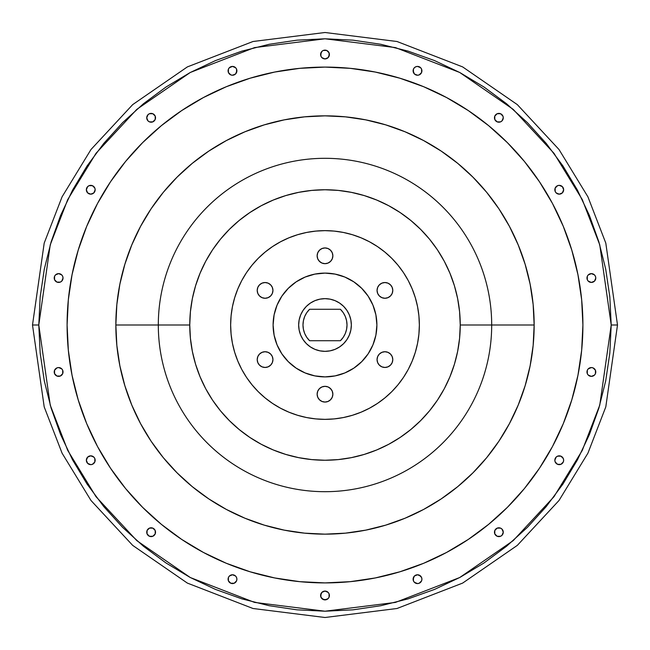 <?xml version="1.0" encoding="UTF-8"?>
<svg xmlns="http://www.w3.org/2000/svg" width="650" height="650" viewBox="0 0 650 650"><rect width="100%" height="100%" fill="white"/><g stroke="black" fill="none" stroke-linecap="round" stroke-linejoin="round"><path stroke-width="0.97" d="M377.057 359.596A7.865 7.865 0 0 1 384.922 351.731A7.865 7.865 0 0 1 392.787 359.596L392.186 356.59L390.479 354.039L387.936 352.332L384.922 351.731L381.916 352.332L379.364 354.039L377.658 356.59L377.057 359.596L377.658 362.602L379.364 365.154L381.916 366.86L384.922 367.461L387.936 366.86L390.479 365.154L392.186 362.602L392.787 359.596A7.865 7.865 0 0 1 384.922 367.461A7.865 7.865 0 0 1 377.057 359.596M377.057 290.404A7.865 7.865 0 0 1 384.922 282.539A7.865 7.865 0 0 1 392.787 290.404L392.186 287.398L390.479 284.846L387.936 283.14L384.922 282.539L381.916 283.14L379.364 284.846L377.658 287.398L377.057 290.404L377.658 293.41L379.364 295.961L381.916 297.668L384.922 298.269L387.936 297.668L390.479 295.961L392.186 293.41L392.787 290.404A7.865 7.865 0 0 1 384.922 298.269A7.865 7.865 0 0 1 377.057 290.404M317.135 255.807A7.865 7.865 0 0 1 325 247.943A7.865 7.865 0 0 1 332.865 255.807L332.264 252.801L330.558 250.25L328.006 248.544L325 247.943L321.994 248.544L319.442 250.25L317.736 252.801L317.135 255.807L317.736 258.814L319.442 261.365L321.994 263.071L325 263.673L328.006 263.071L330.558 261.365L332.264 258.814L332.865 255.807A7.865 7.865 0 0 1 325 263.673A7.865 7.865 0 0 1 317.135 255.807M257.213 290.404A7.865 7.865 0 0 1 265.078 282.539A7.865 7.865 0 0 1 272.943 290.404L272.342 287.398L270.636 284.846L268.084 283.14L265.078 282.539L262.064 283.14L259.521 284.846L257.814 287.398L257.213 290.404L257.814 293.41L259.521 295.961L262.064 297.668L265.078 298.269L268.084 297.668L270.636 295.961L272.342 293.41L272.943 290.404A7.865 7.865 0 0 1 265.078 298.269A7.865 7.865 0 0 1 257.213 290.404M257.213 359.596A7.865 7.865 0 0 1 265.078 351.731A7.865 7.865 0 0 1 272.943 359.596L272.342 356.59L270.636 354.039L268.084 352.332L265.078 351.731L262.064 352.332L259.521 354.039L257.814 356.59L257.213 359.596L257.814 362.602L259.521 365.154L262.064 366.86L265.078 367.461L268.084 366.86L270.636 365.154L272.342 362.602L272.943 359.596A7.865 7.865 0 0 1 265.078 367.461A7.865 7.865 0 0 1 257.213 359.596M317.135 394.192A7.865 7.865 0 0 1 325 386.327A7.865 7.865 0 0 1 332.865 394.192L332.264 391.186L330.558 388.635L328.006 386.929L325 386.327L321.994 386.929L319.442 388.635L317.736 391.186L317.135 394.192L317.736 397.199L319.442 399.75L321.994 401.456L325 402.058L328.006 401.456L330.558 399.75L332.264 397.199L332.865 394.192A7.865 7.865 0 0 1 325 402.058A7.865 7.865 0 0 1 317.135 394.192M413.108 579.174A4.404 4.404 0 0 1 417.511 574.771A4.404 4.404 0 0 1 421.915 579.174L421.582 577.484L421.915 579.174A4.404 4.404 0 0 1 417.511 583.578A4.404 4.404 0 0 1 413.108 579.174L414.399 576.054L417.511 574.771L414.399 576.054L413.441 577.484L413.441 580.856L414.399 582.286L417.511 583.578L415.829 583.237M503.271 532.204A4.404 4.404 0 0 1 498.867 536.608A4.404 4.404 0 0 1 494.463 532.204L494.796 530.514L494.796 533.886L494.463 532.204A4.404 4.404 0 0 1 498.867 527.8A4.404 4.404 0 0 1 503.271 532.204L501.979 535.316L503.271 532.204L501.979 529.092L500.549 528.133L501.979 529.092M554.84 460.241A4.404 4.404 0 0 1 559.244 455.837A4.404 4.404 0 0 1 563.648 460.241L563.314 458.559L563.648 460.241A4.404 4.404 0 0 1 559.244 464.644A4.404 4.404 0 0 1 554.84 460.241L556.132 457.129L554.84 460.241L555.181 461.931L554.84 460.241M586.974 371.971A4.404 4.404 0 0 1 591.378 367.567A4.404 4.404 0 0 1 595.782 371.971L595.441 373.652L595.441 370.281L593.06 367.9L591.378 367.567L588.258 368.859L587.308 370.281L587.308 373.652L586.974 371.971A4.404 4.404 0 0 0 591.378 376.374A4.404 4.404 0 0 0 595.782 371.971M586.974 278.029A4.404 4.404 0 0 1 591.378 273.626A4.404 4.404 0 0 1 595.782 278.029L595.441 276.348L595.782 278.029A4.404 4.404 0 0 1 591.378 282.433A4.404 4.404 0 0 1 586.974 278.029L587.308 276.348L587.308 279.719L588.258 281.141L591.378 282.433L594.49 281.141L595.782 278.029M563.314 191.441L562.356 192.871L563.648 189.759A4.404 4.404 0 0 1 559.244 194.163A4.404 4.404 0 0 1 554.84 189.759L555.181 188.069L555.181 191.441L554.84 189.759A4.404 4.404 0 0 1 559.244 185.356A4.404 4.404 0 0 1 563.648 189.759L562.356 186.648L559.244 185.356L560.934 185.689M494.463 117.796A4.404 4.404 0 0 1 498.867 113.392A4.404 4.404 0 0 1 503.271 117.796L502.929 116.114L503.271 117.796A4.404 4.404 0 0 1 498.867 122.2A4.404 4.404 0 0 1 494.463 117.796L494.796 116.114L494.796 119.486L494.463 117.796M413.441 69.144L414.399 67.714L413.441 69.144L413.441 72.516L414.399 73.946L417.511 75.229L414.399 73.946L413.108 70.826A4.404 4.404 0 0 1 417.511 66.422A4.404 4.404 0 0 1 421.915 70.826L421.582 72.516L421.582 69.144L420.623 67.714L417.511 66.422L415.829 66.763L417.511 66.422M320.596 54.519A4.404 4.404 0 0 1 325 50.115A4.404 4.404 0 0 1 329.404 54.519L328.112 57.631L329.071 56.201L329.071 52.829L329.404 54.519A4.404 4.404 0 0 1 325 58.922A4.404 4.404 0 0 1 320.596 54.519L321.888 51.399L320.929 52.829L320.929 56.201L320.596 54.519M236.893 70.826A4.404 4.404 0 0 1 232.489 75.229A4.404 4.404 0 0 1 228.085 70.826L228.418 69.144L228.418 72.516L230.807 74.896L228.418 72.516L228.085 70.826A4.404 4.404 0 0 1 232.489 66.422A4.404 4.404 0 0 1 236.893 70.826L235.601 73.946L232.489 75.229L235.601 73.946L236.559 72.516L236.559 69.144L235.601 67.714L232.489 66.422L234.171 66.763M146.729 117.796A4.404 4.404 0 0 1 151.133 113.392A4.404 4.404 0 0 1 155.537 117.796L155.204 119.486L155.204 116.114L155.537 117.796A4.404 4.404 0 0 1 151.133 122.2A4.404 4.404 0 0 1 146.729 117.796L148.021 114.684L146.729 117.796L148.021 120.908L149.451 121.867L148.021 120.908M86.686 188.069L87.644 186.648L86.353 189.759A4.404 4.404 0 0 1 90.756 185.356A4.404 4.404 0 0 1 95.16 189.759L93.868 192.871L95.16 189.759L94.819 188.069L95.16 189.759A4.404 4.404 0 0 1 90.756 194.163A4.404 4.404 0 0 1 86.353 189.759L87.644 192.871L90.756 194.163L89.066 193.83M54.218 278.029A4.404 4.404 0 0 1 58.622 273.626A4.404 4.404 0 0 1 63.026 278.029L62.692 276.348L63.026 278.029A4.404 4.404 0 0 1 58.622 282.433A4.404 4.404 0 0 1 54.218 278.029L54.559 276.348L54.559 279.719L56.94 282.1L60.312 282.1L61.742 281.141L60.312 282.1M54.218 371.971A4.404 4.404 0 0 1 58.622 367.567A4.404 4.404 0 0 1 63.026 371.971L62.692 373.652L62.692 370.281L61.742 368.859L58.622 367.567L56.94 367.9L54.559 370.281L54.559 373.652L54.218 371.971A4.404 4.404 0 0 0 58.622 376.374A4.404 4.404 0 0 0 63.026 371.971M86.686 458.559L87.644 457.129L86.353 460.241A4.404 4.404 0 0 1 90.756 455.837A4.404 4.404 0 0 1 95.16 460.241L94.819 461.931L94.819 458.559L95.16 460.241A4.404 4.404 0 0 1 90.756 464.644A4.404 4.404 0 0 1 86.353 460.241L87.644 463.352L90.756 464.644L89.066 464.311M146.729 532.204A4.404 4.404 0 0 1 151.133 527.8A4.404 4.404 0 0 1 155.537 532.204L155.204 533.886L155.204 530.514L155.537 532.204A4.404 4.404 0 0 1 151.133 536.608A4.404 4.404 0 0 1 146.729 532.204L147.071 533.886L147.071 530.514L149.451 528.133L152.823 528.133L149.451 528.133M228.085 579.174A4.404 4.404 0 0 1 232.489 574.771A4.404 4.404 0 0 1 236.893 579.174L236.559 577.484L236.893 579.174A4.404 4.404 0 0 1 232.489 583.578A4.404 4.404 0 0 1 228.085 579.174L228.418 577.484L228.418 580.856L230.807 583.237L234.171 583.237L232.489 583.578M320.596 595.481A4.404 4.404 0 0 1 325 591.077A4.404 4.404 0 0 1 329.404 595.481L329.071 597.171L329.071 593.799L329.404 595.481A4.404 4.404 0 0 1 325 599.885A4.404 4.404 0 0 1 320.596 595.481L321.888 592.369L320.929 593.799L320.929 597.171L320.596 595.481M484.006 562.973L459.916 577.411L434.525 589.42L408.086 598.886L380.835 605.711L353.056 609.83L325 611.211L296.944 609.83L269.165 605.711L241.914 598.886L215.475 589.42L190.084 577.411L165.994 562.973L143.431 546.244L122.622 527.378L103.756 506.569L87.027 484.006L72.589 459.916L60.58 434.525L51.114 408.086L44.289 380.835L40.17 353.056L38.789 325L40.17 296.944L44.289 269.165L51.114 241.914L60.58 215.475L72.589 190.084L87.027 165.994L103.756 143.431L122.622 122.622L143.431 103.756L165.994 87.027L190.084 72.589L215.475 60.58L241.914 51.114L269.165 44.289L296.944 40.17L325 38.789L353.056 40.17L380.835 44.289L408.086 51.114L434.525 60.58L459.916 72.589L484.006 87.027L506.569 103.756L527.378 122.622L546.244 143.431L562.973 165.994L577.411 190.084L589.42 215.475L598.886 241.914L605.711 269.165L609.83 296.944L611.211 325L599.763 405.137L582.27 450.418L553.971 496.722L513.191 540.637L459.688 577.541L395.452 602.404L325 611.211L254.548 602.404L190.312 577.541L136.809 540.637L96.029 496.722L67.73 450.418L50.237 405.137L38.789 325L32.5 325L44.2 406.9L62.075 453.172L91 500.5L132.673 545.374L187.354 583.091L252.996 608.497L325 617.5L397.004 608.497L462.646 583.091L517.327 545.374L559 500.5L587.925 453.172L605.8 406.9L617.5 325L611.211 325L609.83 353.056L605.711 380.835L598.886 408.086L589.42 434.525L577.411 459.916L562.973 484.006L546.244 506.569L527.378 527.378L506.569 546.244L483.844 563.079M617.5 325L605.8 406.9L587.925 453.172L559 500.5L517.327 545.374L462.646 583.091L397.004 608.497L325 617.5L252.996 608.497L187.354 583.091L132.673 545.374L91 500.5L62.075 453.172L44.2 406.9L32.5 325L44.2 243.1L62.075 196.828L91 149.5L132.673 104.626L187.354 66.909L252.996 41.502L325 32.5L397.004 41.502L462.646 66.909L517.327 104.626L559 149.5L587.925 196.828L605.8 243.1L617.5 325L605.8 243.1L587.925 196.828L559 149.5L517.327 104.626L462.646 66.909L397.004 41.502L325 32.5L252.996 41.502L187.354 66.909L132.673 104.626L91 149.5L62.075 196.828L44.2 243.1L32.5 325L38.789 325L50.237 244.863L67.73 199.582L96.029 153.278L136.809 109.362L190.312 72.459L254.548 47.596L325 38.789L395.452 47.596L459.688 72.459L513.191 109.362L553.971 153.278L582.27 199.582L599.763 244.863L611.211 325L617.5 325M491.692 325L460.241 325A135.241 135.241 0 0 1 325 460.241A135.241 135.241 0 0 1 189.759 325L158.308 325A166.692 166.692 0 0 0 325 491.692A166.692 166.692 0 0 0 491.692 325A166.692 166.692 0 0 1 325 491.692A166.692 166.692 0 0 1 158.308 325L115.846 325A209.154 209.154 0 0 0 325 534.154A209.154 209.154 0 0 0 534.154 325L491.692 325L534.154 325L533.146 304.501L530.132 284.196L525.143 264.29L518.229 244.961L509.454 226.403L498.907 208.804L486.679 192.311L472.891 177.109L457.689 163.321L441.196 151.093L423.597 140.546L405.039 131.771L385.71 124.857L365.804 119.868L345.499 116.854L325 115.846L304.501 116.854L284.196 119.868L264.29 124.857L244.961 131.771L226.403 140.546L208.804 151.093L192.311 163.321L177.109 177.109L163.321 192.311L151.093 208.804L140.546 226.403L131.771 244.961L124.857 264.29L119.868 284.196L116.854 304.501L115.846 325L116.854 345.499L119.868 365.804L124.857 385.71L131.771 405.039L140.546 423.597L151.093 441.196L163.321 457.689L177.109 472.891L192.311 486.679L208.804 498.907L226.403 509.454L244.961 518.229L264.29 525.143L284.196 530.132L304.501 533.146L325 534.154L345.499 533.146L365.804 530.132L385.71 525.143L405.039 518.229L423.597 509.454L441.196 498.907L457.689 486.679L472.891 472.891L486.679 457.689L498.907 441.196L509.454 423.597L518.229 405.039L525.143 385.71L530.132 365.804L533.146 345.499L534.154 325A209.154 209.154 0 0 0 325 115.846A209.154 209.154 0 0 0 115.846 325L158.308 325A166.692 166.692 0 0 1 325 158.308A166.692 166.692 0 0 1 491.692 325A166.692 166.692 0 0 0 325 158.308A166.692 166.692 0 0 0 158.308 325L189.759 325A135.241 135.241 0 0 1 325 189.759A135.241 135.241 0 0 1 460.241 325L491.692 325M552.427 446.623A257.904 257.904 0 0 0 582.904 325A257.904 257.904 0 0 1 325 582.904A257.904 257.904 0 0 1 67.096 325A257.904 257.904 0 0 0 97.573 446.623M110.468 468.138A257.904 257.904 0 0 0 181.862 539.533M203.377 552.427A257.904 257.904 0 0 0 446.623 552.427M468.138 539.533A257.904 257.904 0 0 0 539.533 468.138M351.341 325A26.341 26.341 0 0 1 325 351.341A26.341 26.341 0 0 1 298.659 325A26.341 26.341 0 0 1 325 298.659A26.341 26.341 0 0 1 351.341 325L350.838 330.135L349.334 335.083L346.905 339.633L343.623 343.623L339.633 346.905L335.083 349.334L330.135 350.838L325 351.341L319.865 350.838L314.917 349.334L310.367 346.905L306.377 343.623L303.095 339.633L300.666 335.083L299.162 330.135L298.659 325L299.162 319.865L300.666 314.917L303.095 310.367L306.377 306.377L310.367 303.095L314.917 300.666L319.865 299.162L325 298.659L330.135 299.162L335.083 300.666L339.633 303.095L343.623 306.377L346.905 310.367L349.334 314.917L350.838 319.865L351.341 325M376.894 325A51.894 51.894 0 0 1 325 376.894A51.894 51.894 0 0 1 273.106 325A51.894 51.894 0 0 1 325 273.106A51.894 51.894 0 0 1 376.894 325L375.895 335.124L372.946 344.858L368.152 353.827L361.692 361.692L353.827 368.152L344.858 372.946L335.124 375.895L325 376.894L314.876 375.895L305.142 372.946L296.173 368.152L288.308 361.692L281.848 353.827L277.054 344.858L274.105 335.124L273.106 325L274.105 314.876L277.054 305.142L281.848 296.173L288.308 288.308L296.173 281.848L305.142 277.054L314.876 274.105L325 273.106L335.124 274.105L344.858 277.054L353.827 281.848L361.692 288.308L368.152 296.173L372.946 305.142L375.895 314.876L376.894 325M419.356 325A94.356 94.356 0 0 1 325 419.356A94.356 94.356 0 0 1 230.644 325A94.356 94.356 0 0 1 325 230.644A94.356 94.356 0 0 1 419.356 325L418.901 334.246L417.544 343.411L415.293 352.389L412.173 361.108L408.216 369.476L403.455 377.423L397.938 384.857L391.723 391.723L384.857 397.938L377.423 403.455L369.476 408.216L361.108 412.173L352.389 415.293L343.411 417.544L334.246 418.901L325 419.356L315.754 418.901L306.589 417.544L297.611 415.293L288.892 412.173L280.524 408.216L272.577 403.455L265.143 397.938L258.277 391.723L252.062 384.857L246.545 377.423L241.784 369.476L237.827 361.108L234.707 352.389L232.456 343.411L231.099 334.246L230.644 325L231.099 315.754L232.456 306.589L234.707 297.611L237.827 288.892L241.784 280.524L246.545 272.577L252.062 265.143L258.277 258.277L265.143 252.062L272.577 246.545L280.524 241.784L288.892 237.827L297.611 234.707L306.589 232.456L315.754 231.099L325 230.644L334.246 231.099L343.411 232.456L352.389 234.707L361.108 237.827L369.476 241.784L377.423 246.545L384.857 252.062L391.723 258.277L397.938 265.143L403.455 272.577L408.216 280.524L412.173 288.892L415.293 297.611L417.544 306.589L418.901 315.754L419.356 325L419.152 318.833M340.405 309.278A22.019 22.019 0 0 1 340.405 340.722L309.595 340.722A22.019 22.019 0 0 1 309.595 309.278L340.405 309.278L343.208 312.626L345.296 316.469L346.58 320.653L347.019 325L346.58 329.347L345.296 333.531L343.208 337.374L340.405 340.722L309.595 340.722L306.792 337.374L304.704 333.531L303.42 329.347L302.981 325L303.42 320.653L304.704 316.469L306.792 312.626L309.595 309.278L340.405 309.278M420.623 582.286L419.193 583.237L421.582 580.856L421.915 579.174M419.193 575.104L421.582 577.484L420.623 576.054L417.511 574.771M500.549 536.274L497.177 536.274L500.549 536.274L501.979 535.316M497.177 528.133L500.549 528.133L497.177 528.133L494.796 530.514M560.934 464.311L557.562 464.311L560.934 464.311L563.314 461.931L563.648 460.241M557.562 456.17L560.934 456.17L557.562 456.17L556.132 457.129M562.356 192.871L559.244 194.163L556.132 192.871L559.244 194.163L562.356 192.871M557.562 185.689L559.244 185.356L557.562 185.689L555.181 188.069M500.549 121.867L497.177 121.867L500.549 121.867L501.979 120.908L503.271 117.796M497.177 113.726L500.549 113.726L502.929 116.114L500.549 113.726L498.867 113.392L497.177 113.726L494.796 116.114M420.623 73.946L419.193 74.896L421.582 72.516M414.399 67.714L415.829 66.763L414.399 67.714M326.682 58.581L325 58.922L321.888 57.631L325 58.922L328.112 57.631M323.318 50.448L326.682 50.448L323.318 50.448L321.888 51.399M152.823 121.867L149.451 121.867L152.823 121.867L155.204 119.486M149.451 113.726L152.823 113.726L149.451 113.726L148.021 114.684M92.438 193.83L90.756 194.163L93.868 192.871M89.066 185.689L92.438 185.689L89.066 185.689L87.644 186.648M61.742 375.082L60.312 376.033L62.692 373.652M92.438 464.311L90.756 464.644L92.438 464.311L94.819 461.931M87.644 457.129L90.756 455.837L93.868 457.129L90.756 455.837L87.644 457.129M152.823 536.274L149.451 536.274L147.071 533.886L149.451 536.274L151.133 536.608L152.823 536.274L155.204 533.886M236.559 580.856L234.171 583.237L236.559 580.856L236.893 579.174M232.489 574.771L235.601 576.054L236.559 577.484L235.601 576.054L232.489 574.771L229.377 576.054L228.418 577.484M326.682 599.552L323.318 599.552L320.929 597.171L321.888 598.601L325 599.885L328.112 598.601L329.071 597.171M323.318 591.419L325 591.077L328.112 592.369L325 591.077L321.888 592.369M417.511 583.578L419.193 583.237M494.796 533.886L497.177 536.274M563.314 458.559L560.934 456.17M555.181 461.931L557.562 464.311M587.308 373.652L588.258 375.082L591.378 376.374L594.49 375.082L595.441 373.652M595.441 276.348L594.49 274.918L591.378 273.626L588.258 274.918L587.308 276.348M555.181 191.441L556.132 192.871M494.796 119.486L497.177 121.867M417.511 75.229L419.193 74.896M329.071 52.829L326.682 50.448M320.929 56.201L321.888 57.631M232.489 66.422L229.377 67.714L228.418 69.144M230.807 74.896L232.489 75.229M155.204 116.114L152.823 113.726M94.819 188.069L92.438 185.689M62.692 276.348L61.742 274.918L58.622 273.626L55.51 274.918L54.559 276.348M61.742 281.141L63.026 278.029M54.559 373.652L56.94 376.033L60.312 376.033M94.819 458.559L93.868 457.129M155.204 530.514L152.823 528.133M329.071 593.799L328.112 592.369M97.573 203.377A257.904 257.904 0 0 0 67.096 325A257.904 257.904 0 0 1 325 67.096A257.904 257.904 0 0 1 582.904 325L581.661 299.723L582.904 325A257.904 257.904 0 0 0 552.427 203.377M325 67.096L299.723 68.339L325 67.096L350.277 68.339L375.318 72.053L399.864 78.203L423.694 86.726L446.574 97.549L468.284 110.565L488.613 125.637L507.366 142.634L524.363 161.387L539.435 181.716L552.451 203.426L563.274 226.306L571.797 250.136L577.947 274.682L581.661 299.723M67.096 325L68.339 350.277L67.096 325L68.339 299.723L72.053 274.682L78.203 250.136L86.726 226.306L97.549 203.426L110.565 181.716L125.637 161.387L142.634 142.634L161.387 125.637L181.716 110.565L203.426 97.549L226.306 86.726L250.136 78.203L274.682 72.053L299.723 68.339M325 582.904L350.277 581.661L325 582.904L299.723 581.661L274.682 577.947L250.136 571.797L226.306 563.274L203.426 552.451L181.716 539.435L161.387 524.363L142.634 507.366L125.637 488.613L110.565 468.284L97.549 446.574L86.726 423.694L78.203 399.864L72.053 375.318L68.339 350.277M539.533 181.862A257.904 257.904 0 0 0 468.138 110.468M446.623 97.573A257.904 257.904 0 0 0 203.377 97.573M181.862 110.468A257.904 257.904 0 0 0 110.468 181.862M582.904 325L581.661 350.277L577.947 375.318L571.797 399.864L563.274 423.694L552.451 446.574L539.435 468.284L524.363 488.613L507.366 507.366L488.613 524.363L468.284 539.435L446.574 552.451L423.694 563.274L399.864 571.797L375.318 577.947L350.277 581.661M189.759 325L190.409 311.74L192.359 298.618L195.585 285.74L200.054 273.244L205.725 261.251L212.55 249.86L220.456 239.2L229.369 229.369L239.2 220.456L249.86 212.55L261.251 205.725L273.244 200.054L285.74 195.585L298.618 192.359L311.74 190.409L325 189.759L338.26 190.409L351.382 192.359L364.26 195.585L376.756 200.054L388.749 205.725L400.14 212.55L410.8 220.456L420.631 229.369L429.544 239.2L437.45 249.86L444.275 261.251L449.946 273.244L454.415 285.74L457.641 298.618L459.591 311.74L460.241 325L459.591 338.26L457.641 351.382L454.415 364.26L449.946 376.756L444.275 388.749L437.45 400.14L429.544 410.8L420.631 420.631L410.8 429.544L400.14 437.45L388.749 444.275L376.756 449.946L364.26 454.415L351.382 457.641L338.26 459.591L325 460.241L311.74 459.591L298.618 457.641L285.74 454.415L273.244 449.946L261.251 444.275L249.86 437.45L239.2 429.544L229.369 420.631L220.456 410.8L212.55 400.14L205.725 388.749L200.054 376.756L195.585 364.26L192.359 351.382L190.409 338.26L189.759 325M414.367 294.726L412.181 288.909M359.678 237.25L355.274 235.633M325 230.644L318.833 230.847M294.726 235.633L288.909 237.819M237.25 290.322L235.633 294.726M230.644 325L230.847 331.167M235.633 355.274L237.819 361.091M290.322 412.75L294.726 414.367M325 419.356L331.167 419.152M355.274 414.367L361.091 412.181M412.75 359.678L414.367 355.274M421.915 70.826A4.404 4.404 0 0 1 417.511 75.229A4.404 4.404 0 0 1 413.108 70.826M331.541 389.821L329.371 387.652M328.006 386.929L327.567 386.758M321.994 386.929L319.442 388.635M271.611 355.225L270.636 354.039M318.459 260.179L320.629 262.348M321.994 263.071L322.433 263.242M328.006 263.071L330.558 261.365M378.389 294.775L379.364 295.961"/></g></svg>

